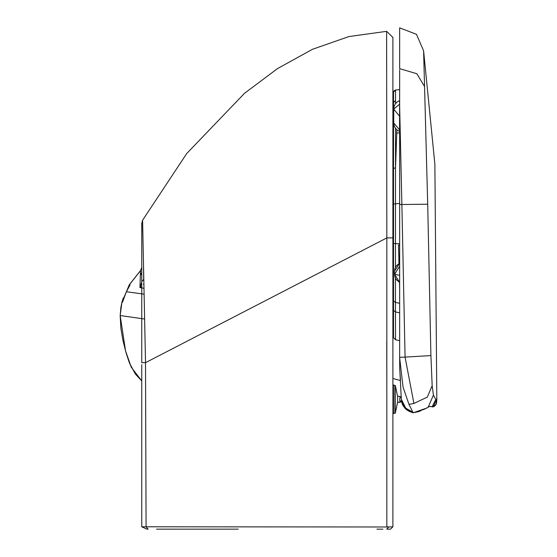 <?xml version="1.0" encoding="UTF-8"?>
<svg xmlns="http://www.w3.org/2000/svg" width="557" height="557" viewBox="0 0 557 557"><rect width="100%" height="100%" fill="white"/><g stroke="black" fill="none" stroke-linecap="round" stroke-linejoin="round"><path stroke-width="0.84" d="M382.924 529.15L376.866 529.15M392.887 526.797L392.887 37.416L386.621 31.359L386.823 237.881L392.887 237.867L392.887 526.811L390.548 529.15L386.683 529.15L388.856 526.978L392.887 526.797L390.548 529.15L386.683 529.15M386.649 70.078L386.621 31.359L348.926 36.581L312.442 49.281L277.497 68.588L244.544 93.304L186.699 153.523L142.599 220.21L145.488 362.704L386.823 237.881L386.823 526.818L388.856 526.978L146.101 526.811L148.078 529.15L146.93 529.15L141.784 526.818M156.566 529.15L238.278 529.15M142.815 232.729L142.599 220.21L141.77 223.489L141.77 362.691L145.488 362.704L146.101 526.811L141.77 526.811L141.77 364.626L141.77 486.895L141.77 380.946L131.236 367.195L125.506 350.847L120.145 315.547L144.674 318.994M141.77 362.691L141.77 283.235M143.191 250.156L143.219 251.701M143.476 267.026L143.72 279.37L142.355 280.937M141.77 267.576L140.503 270.632L140.176 281.027M141.77 267.492L140.503 270.632L129.217 284.968L130.06 284.968L126.397 291.701L144.047 294.187M143.915 288.345L139.974 287.579L140.371 275.332L141.77 272.658M141.77 286.423L139.974 287.579L141.77 282.183M145.941 482.571L146.101 526.811M386.795 341.692L386.802 392.337M386.802 406.192L386.809 420.396M386.823 524.485L386.823 526.818M143.81 283.638L143.476 284.342M130.06 284.968L126.397 291.701L122.456 302.284L121.92 302.284L120.145 315.547L120.841 307.534L121.92 302.284L123.215 298.03L121.92 302.284L129.217 284.968M140.503 270.632L140.475 272.053M141.77 469.579L141.77 474.78M143.72 279.433L142.383 280.979M392.887 324.042L392.887 37.416M399.522 282.434L399.62 288.791M399.62 245.108L398.506 245.038L398.979 263.398M399.62 293.309L399.62 245.456M399.62 194.839L399.62 126.237M407.564 410.418L405.461 408.796L402.676 405.03M402.62 404.918L401.353 399.084M401.353 399.313L406.526 409.687L407.78 410.551M395.547 103.616L395.54 90.032L393.555 92.19L393.555 337.591L395.526 339.742L395.407 278.131M395.477 267.249L395.554 128.423M399.62 89.607L395.54 90.032L399.62 89.607L395.54 90.032L393.555 92.19L393.555 299.255L393.555 93.66M393.555 336.477L393.555 337.591L395.526 339.742L399.62 340.689L395.526 339.742L393.555 337.591M399.62 55.985L399.62 51.348M399.62 34.952L399.62 36.003M399.62 243.841L393.555 243.506M396.863 129.823L395.554 167.706L393.555 168.576L393.555 102.655L395.54 100.539M413.656 412.66L419.101 411.581L421.259 410.453M399.62 357.281L405.078 357.079L413.9 403.484L408.949 404.361L413.127 412.779L423.905 409.43L428.131 407.285L433.395 395.129L435.783 399.501L432.058 406.826M402.655 404.995L406.526 409.687L409.486 411.484L413.127 412.779L426.683 408.093M399.822 402.349L397.656 402.349L401.611 401.91L402.767 405.211L405.329 408.671M393.555 92.19L394.126 90.721L395.54 90.032L395.54 93.506M405.468 408.803L402.753 405.183M392.887 385.291L392.887 413.336M393.994 413.169L393.994 385.458L395.359 385.458L397.656 396.633L395.359 385.458L395.359 413.169L397.656 402.001L395.359 413.169L393.994 413.169L395.359 413.169M393.931 385.291L393.931 413.336M399.822 396.716L401.346 396.716L399.822 396.716L399.822 396.285L397.656 396.285L399.822 396.285M399.822 401.91L401.611 401.91M397.656 396.285L397.656 402.349M401.444 400.873L399.822 400.873L399.822 397.754L401.277 397.754M399.822 397.754L399.822 400.873M399.62 29.319L399.62 27.85L416.483 34.318L423.605 50.826L434.843 164.252L436.855 399.453L433.158 406.951L435.066 405.774L436.57 403.226L436.855 399.453L435.783 399.501M431.32 406.673L429.851 406.345L428.131 407.285L429.851 406.345L433.158 406.951L436.082 404.521L436.855 399.453M423.605 50.826L427.734 204.189L430.881 355.561L432.176 385.667L433.395 395.129M399.62 69.736L399.62 106.06L401.841 204.51L427.734 204.189M399.62 27.85L399.62 68.671L416.845 73.705L424.573 86.523M413.9 403.484L427.358 397.092L432.176 385.667M399.62 70.14L399.62 179.465M399.62 357.594L399.62 106.06M399.62 357.726L403.08 387.199L408.949 404.361M399.703 368.838L399.62 357.406L399.703 368.838L400.483 380.166M401.353 399.132L404.862 407.654L412.904 412.229M394.586 271.168L399.62 263.113L394.586 271.182L394.586 274.295L399.62 275.318L394.586 274.295L399.62 266.149L394.586 274.399M399.62 282.42L394.586 274.35L394.997 277.052L396.201 279.523L399.62 282.483M393.722 109.047L399.606 104.25L399.606 116.183L393.722 109.2L393.722 122.944L393.722 109.2L399.606 116.183L399.606 129.927L393.722 122.944L399.606 129.927L399.606 131.459L399.606 126.718M399.606 104.779L399.606 105.37M399.606 131.459L397.315 130.192L395.338 128.124L394.133 125.652L393.722 122.965L393.722 109.081L399.606 104.25L399.606 100.573L399.606 126.864M399.606 113.266L399.606 126.662L399.62 113.266M140.503 270.556L129.161 284.968M398.708 254.633L399.62 254.702M399.62 312.839L395.456 311.948L393.555 310.416M399.62 303.349L395.379 302.305L393.555 301.003M399.62 203.382L393.555 204.071M399.62 132.9L396.668 133.039M418.968 411.219L419.101 411.581M399.62 204.503L401.841 204.51L405.078 357.079L430.881 355.561M141.77 355.289L141.77 355.638M141.77 339.06L141.77 339.519M141.77 331.241L141.77 339.046M141.77 258.246L141.77 258.845M141.77 255.566L141.77 256.304M141.77 253.365L141.77 254.222M392.887 378.461L400.065 380.424L392.887 378.461M128.806 361.201L125.889 352.184L122.86 340.167L120.841 328.275L120.145 315.547L120.841 328.275L122.867 340.174L125.889 352.184L129.489 363.067L135.414 374.081L141.77 380.946L135.414 374.081L129.76 363.791M392.887 413.6L393.931 413.6M392.887 385.026L393.931 385.026M399.689 368.219L401.353 399.23M412.918 412.277L406.666 409.298L404.431 407.209L401.569 401.319M399.62 263.05L396.201 266.009L394.997 268.481L394.586 271.134M399.606 100.573L397.315 101.84L395.338 103.908L394.133 106.38L393.722 109.109"/></g></svg>
